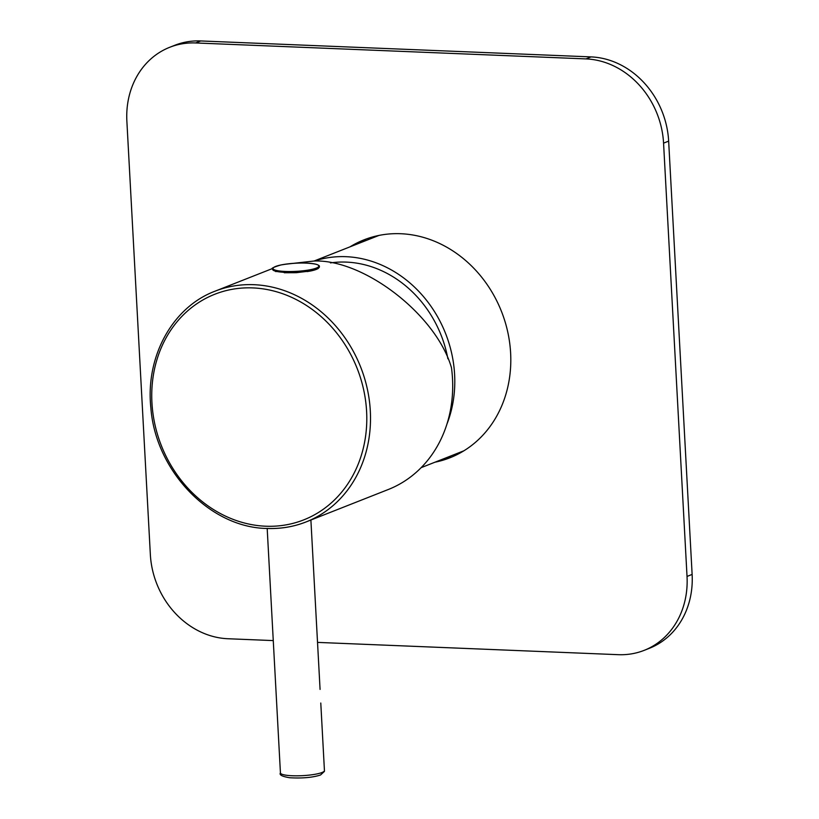 <?xml version="1.0" encoding="UTF-8"?>
<svg xmlns="http://www.w3.org/2000/svg" width="819" height="819" viewBox="0 0 819 819"><rect width="100%" height="100%" fill="white"/><g stroke="black" fill="none" stroke-linecap="round" stroke-linejoin="round"><path stroke-width="1.23" d="M446.99 423.955A115.755 100.45 -111.5 0 0 454.791 379.862A115.755 100.45 -111.5 0 0 314.383 261.046M330.436 262.909A110.248 95.669 68.5 0 1 447.88 358.773M452.457 456.746A117.137 101.648 68.5 0 1 440.059 460.196M350.02 246.836A117.137 101.648 68.5 0 1 363.974 239.854A117.137 101.648 68.5 0 1 510.626 353.061A117.137 101.648 68.5 0 1 449.928 457.79A117.137 101.648 68.5 0 1 434.961 462.203M195.659 42.957A82.678 71.744 -111.5 0 0 169.728 47.287L174.826 45.27A82.678 71.744 68.5 0 1 200.757 40.95L195.659 42.957L585.974 58.907L591.072 56.9A82.678 71.744 68.5 0 1 668.652 141.124L692.127 574.416A82.678 71.744 68.5 0 1 649.272 648.341L644.174 650.358A82.678 71.744 -111.5 0 0 687.028 576.433L692.127 574.416M169.728 47.287A82.678 71.744 -111.5 0 0 126.873 121.212L150.348 554.504A82.678 71.744 -111.5 0 0 227.928 638.738L273.259 640.591M644.174 650.358A82.678 71.744 -111.5 0 1 618.243 654.678L317.526 642.393M668.652 141.124L663.564 143.141L687.028 576.433M663.564 143.141A82.678 71.744 -111.5 0 0 585.974 58.907M200.757 40.95L591.072 56.9M355.118 244.83A117.137 101.648 68.5 0 1 366.543 238.892M320.782 703.03L324.447 770.73L320.782 703.03M272.717 268.437L215.049 291.185A124.027 107.627 68.5 0 1 253.951 284.695A124.027 107.627 68.5 0 1 367.281 388.759A124.027 107.627 68.5 0 1 306.05 521.938L388.237 489.527A124.027 107.627 68.5 0 0 451.484 367.782C436.373 315.11 364.168 259.06 313.953 261.026L283.886 264.424M252.815 287.909A121.263 105.231 -111.5 0 0 151.935 402.672A121.263 105.231 -111.5 0 0 265.725 526.218A121.263 105.231 -111.5 0 0 366.605 411.445A121.263 105.231 -111.5 0 0 252.815 287.909M324.396 771.426L320.536 774.989C312.643 777.538 302.354 778.459 289.67 777.743C282.125 776.494 279.054 774.887 280.436 772.921A22.052 3.931 -3.1 0 0 297.307 775.818A22.052 3.931 -3.1 0 0 321.959 772.522A22.052 3.931 -3.1 0 0 324.447 770.73A2.754 2.713 12 0 1 324.396 771.426A2.754 2.754 0 0 0 324.447 770.699M215.049 291.185C172.451 307.176 145.352 356.634 150.86 407.78C155.467 470.823 209.889 527.61 266.892 528.47C280.528 529.002 293.581 526.822 306.05 521.938A124.027 107.627 68.5 0 1 267.148 528.419M315.929 264.23A22.942 4.085 -3.1 0 0 284.756 264.291A22.942 4.085 -3.1 0 0 275.962 270.321A22.942 4.085 -3.1 0 0 307.145 270.26A22.942 4.085 -3.1 0 0 315.929 264.23M272.584 269.082C270.618 268.581 273.372 267.219 280.856 264.987C294.482 262.653 306.214 262.408 316.052 264.24C318.581 265.059 319.686 265.827 319.369 266.544A23.423 4.177 176.9 0 1 301.996 271.529A23.423 4.177 176.9 0 1 275.573 270.925A23.423 4.177 176.9 0 1 272.584 269.082L272.604 269.338A23.423 4.177 -3.1 0 0 275.583 271.191A23.423 4.177 -3.1 0 0 302.006 271.795A23.423 4.177 -3.1 0 0 319.39 266.81A23.423 4.177 -3.1 0 0 319.369 266.677M272.604 269.205A23.423 4.177 -3.1 0 0 272.604 269.338L275.921 271.652M318.611 267.956A22.809 4.064 176.9 0 1 307.156 271.58M421.14 467.659L463.882 450.798M314.035 261.036L378.941 235.432M310.892 520.024L320.075 689.414M267.189 528.48L280.436 772.921M319.369 266.544L318.141 268.581L311.118 270.905L296.263 272.696L284.254 272.747"/></g></svg>
